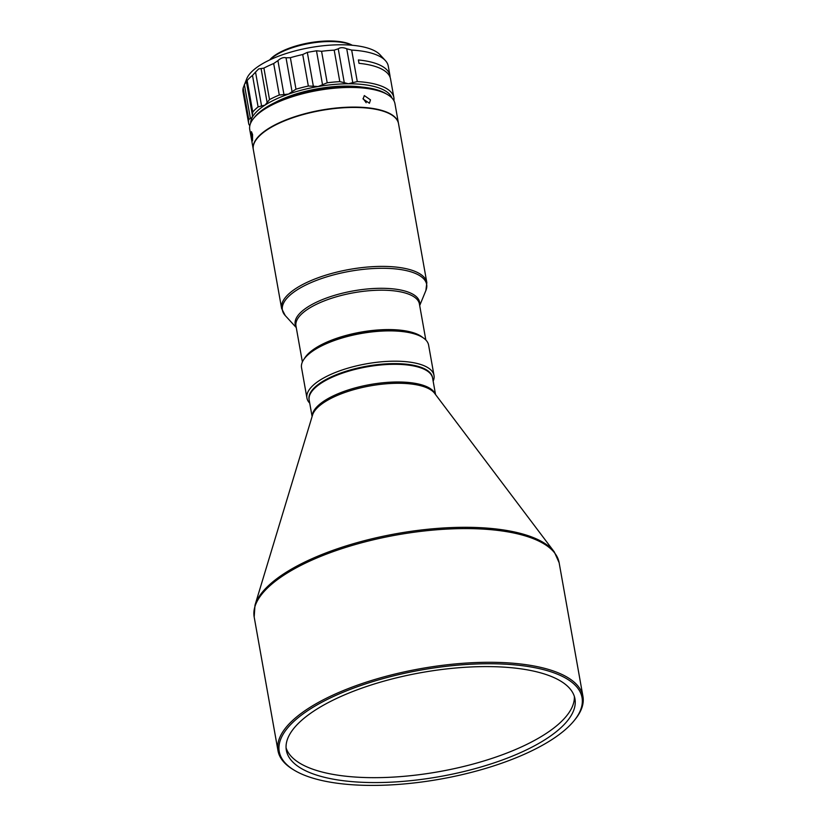 <?xml version="1.0" encoding="UTF-8"?>
<svg xmlns="http://www.w3.org/2000/svg" width="826" height="826" viewBox="0 0 826 826"><rect width="100%" height="100%" fill="white"/><g stroke="black" fill="none" stroke-linecap="round" stroke-linejoin="round"><path stroke-width="1.24" d="M574.359 696.452A146.584 52.802 -10.1 0 1 514.588 749.936A146.584 52.802 -10.1 0 1 286.064 747.809M426.102 370.255A62.322 22.447 169.9 0 0 425.906 370.141A62.322 22.447 169.9 0 0 334.778 375.892A62.322 22.447 169.9 0 0 312.713 390.306A62.322 22.447 169.9 0 0 312.579 390.471M435.539 394.529L432.607 378.101A62.693 22.581 169.9 0 0 426.288 370.368A62.693 22.581 169.9 0 0 334.623 376.15A62.693 22.581 169.9 0 0 312.435 390.646A62.693 22.581 169.9 0 0 309.172 400.083L312.104 416.521M574.049 720.757L574.896 719.714A154.875 55.786 169.9 0 0 582.95 696.401A154.875 55.786 169.9 0 0 554.225 671.29A154.875 55.786 169.9 0 0 340.859 691.599A154.875 55.786 169.9 0 0 277.99 750.72A154.875 55.786 169.9 0 0 293.591 769.822L294.748 770.513A153.77 55.383 169.9 0 0 519.616 756.317A153.77 55.383 169.9 0 0 574.049 720.757A153.77 55.383 169.9 0 0 521.03 665.539A153.77 55.383 169.9 0 0 341.685 692.838A153.77 55.383 169.9 0 0 294.748 770.513M515.455 754.84A146.584 52.802 169.9 0 0 574.958 698.879A146.584 52.802 169.9 0 0 492.244 666.654A146.584 52.802 169.9 0 0 345.846 694.325A146.584 52.802 169.9 0 0 286.343 750.287A146.584 52.802 169.9 0 0 369.057 782.511A146.584 52.802 169.9 0 0 515.455 754.84M432.545 377.761A62.693 22.581 169.9 0 0 382.758 364.111A62.693 22.581 169.9 0 0 314.789 387.322A62.693 22.581 169.9 0 0 309.12 399.743M309.719 403.15A64.531 23.242 -10.1 0 1 306.931 398.039A64.531 23.242 -10.1 0 1 312.847 385.597A64.531 23.242 -10.1 0 1 382.335 361.736A64.531 23.242 -10.1 0 1 434.001 375.407A64.531 23.242 -10.1 0 1 433.154 381.158M306.931 398.039L301.542 367.725A64.531 23.242 -10.1 0 1 304.887 358.009A64.531 23.242 -10.1 0 1 307.448 355.294A64.531 23.242 -10.1 0 1 364.39 332.95A64.531 23.242 -10.1 0 1 422.096 337.132A64.531 23.242 -10.1 0 1 428.601 345.092L434.001 375.407M304.887 358.009L306.312 356.274A62.693 22.581 -10.1 0 1 308.79 353.631A62.693 22.581 -10.1 0 1 364.111 331.928A62.693 22.581 -10.1 0 1 420.166 335.996L422.096 337.132M422.829 337.586A62.693 22.581 169.9 0 0 417.605 334.354A62.693 22.581 169.9 0 0 332.671 339.744A62.693 22.581 169.9 0 0 304.36 358.69M253.582 118.459L254.997 116.724A71.903 25.905 -10.1 0 1 264.506 108.474A71.903 25.905 -10.1 0 1 385.608 93.462L387.539 94.598A73.751 26.566 169.9 0 0 263.329 110.003A73.751 26.566 169.9 0 0 253.582 118.459A73.751 26.566 169.9 0 0 249.751 129.568L253.252 149.207A73.751 26.566 169.9 0 0 253.283 149.372M363.048 98.449L366.176 102.744M370.492 99.863L364.307 95.579L363.11 99.037L369.428 103.24L370.492 99.863M252.56 134.514L251.445 131.695L251.641 138.004L252.519 140.843L252.56 134.514M398.493 123.508A73.751 26.566 169.9 0 0 398.462 123.342A73.751 26.566 169.9 0 0 345.98 107.287A73.751 26.566 169.9 0 0 266.829 129.641A73.751 26.566 169.9 0 0 253.252 149.207M390.905 114.473A73.38 26.432 169.9 0 0 390.708 114.349A73.38 26.432 169.9 0 0 288.357 119.14A73.38 26.432 169.9 0 0 257.423 138.097A73.38 26.432 169.9 0 0 257.289 138.272M281.625 308.501A73.751 26.566 169.9 0 1 316.544 278.352A73.751 26.566 169.9 0 1 426.835 282.637L398.524 123.683A73.751 26.566 169.9 0 0 391.101 114.587A73.751 26.566 169.9 0 0 288.233 119.398A73.751 26.566 169.9 0 0 257.144 138.448A73.751 26.566 169.9 0 0 253.314 149.547L281.625 308.501L285.259 315.584A73.256 26.391 -10.1 0 1 317.101 280.159A73.256 26.391 -10.1 0 1 394.952 268.853A73.256 26.391 -10.1 0 1 425.875 290.535L419.691 305.589M269.813 59.906A46.834 16.871 -10.1 0 1 274.8 55.858A46.834 16.871 -10.1 0 1 352.082 45.244M352.279 45.265A45.729 16.468 169.9 0 0 275.502 54.95A45.729 16.468 169.9 0 0 269.637 59.988M390.109 77.303A73.751 26.566 169.9 0 0 389.955 75.589L388.272 66.101A73.751 26.566 169.9 0 0 385.401 60.597A73.751 26.566 169.9 0 0 359.661 50.799A73.751 26.566 169.9 0 0 351.67 50.076L346.734 48.775C343.203 47.309 340.374 47.319 338.247 48.806L344.277 82.672L348.386 83.777L352.764 82.641L346.734 48.775M389.955 75.589A73.751 26.566 169.9 0 0 361.354 60.277A73.751 26.566 169.9 0 0 358.401 59.947L359 63.334A73.751 26.566 -10.1 0 1 361.953 63.664A73.751 26.566 -10.1 0 1 390.564 78.976L393.878 97.602A73.751 26.566 169.9 0 0 365.268 82.29A73.751 26.566 169.9 0 0 357.276 81.578L352.764 82.641M393.93 100.741A73.751 26.566 169.9 0 0 393.878 97.602M243.154 88L248.76 119.491A73.751 26.566 169.9 0 0 248.667 123.466L243.05 91.975A73.751 26.566 169.9 0 1 243.154 88L246.778 78.646A69.498 25.028 -10.1 0 1 259.849 65.347A69.498 25.028 -10.1 0 1 326.745 45.409A69.498 25.028 -10.1 0 1 380.166 54.888L385.401 60.597M273.674 63.53L279.291 95.021L288.501 94.102L292.063 91.676L286.033 57.81C283.442 57.128 280.747 58.078 277.918 60.639L273.674 63.53A73.751 26.566 -10.1 0 0 263.907 68.093L258.641 68.95L255.533 72.089L261.563 105.955L258.104 106.926A73.751 26.566 169.9 0 0 252.756 112.047L247.15 80.556L246.293 80.803M255.533 72.089L252.498 75.424A73.751 26.566 -10.1 0 0 247.15 80.556L244.362 84.551L250.402 118.417L252.24 117.375L252.426 115.227M362.046 87.081A66.049 23.789 169.9 0 0 283.359 98.593A66.049 23.789 169.9 0 0 274.913 102.6M248.667 123.466A73.751 26.566 169.9 0 0 248.832 124.22L249.803 125.81M248.76 119.491L250.402 118.417M252.756 112.047L252.333 114.804L246.313 81.041M261.563 105.955L265.074 105.078L269.524 99.595A73.751 26.566 169.9 0 1 279.291 95.021M286.033 57.81L290.37 57.696A73.751 26.566 169.9 0 1 302.719 54.537L307.324 52.368L313.353 86.234L318.124 86.534L327.189 82.786L321.572 51.284L316.482 50.789L307.324 52.368M292.063 91.676L295.987 89.187L290.37 57.696M302.719 54.537L308.335 86.028A73.751 26.566 169.9 0 0 295.987 89.187M308.335 86.028L313.353 86.234M338.247 48.806L334.189 50.138A73.751 26.566 169.9 0 0 321.572 51.284M334.189 50.138L339.806 81.629A73.751 26.566 169.9 0 0 327.189 82.786M339.806 81.629L344.277 82.672M250.639 123.177A71.903 25.905 -10.1 0 1 252.24 117.375A71.903 25.905 169.9 0 1 265.074 105.078A71.903 25.905 -10.1 0 1 288.501 94.102A71.903 25.905 -10.1 0 1 318.124 86.534A71.903 25.905 -10.1 0 1 348.386 83.777A71.903 25.905 -10.1 0 1 391.927 98.005M398.462 123.342L394.962 103.694A73.751 26.566 169.9 0 0 387.539 94.598M435.323 394.25A62.693 22.581 169.9 0 0 337.772 393.847A62.693 22.581 169.9 0 0 312.197 416.19M337.824 395.21A63.034 22.705 169.9 0 0 312.538 415.065L254.986 605.221A154.534 55.662 169.9 0 1 316.988 556.538A154.534 55.662 169.9 0 1 554.287 551.913L434.621 393.321A63.034 22.705 169.9 0 0 337.824 395.21M277.99 750.72L254.181 617.022A154.875 55.786 -10.1 0 1 317.05 557.891A154.875 55.786 -10.1 0 1 530.406 537.592A154.875 55.786 -10.1 0 1 559.13 562.702L554.287 551.913M425.824 339.982L419.412 303.989A62.693 22.581 169.9 0 0 325.661 300.354A62.693 22.581 169.9 0 0 295.976 325.981L302.388 361.974M419.608 305.093A63.179 22.756 169.9 0 0 389.635 288.573A63.179 22.756 169.9 0 0 325.103 298.537A63.179 22.756 169.9 0 0 296.173 327.075M258.104 106.926L252.498 75.424M267.108 102.393L261.078 68.527M263.907 68.093L269.524 99.595M277.918 60.639L283.948 94.505M322.512 84.655L316.482 50.789M357.276 81.578L351.67 50.076M582.95 696.401L559.13 562.702M296.255 327.581L285.259 315.584M426.835 282.637L425.875 290.535M254.181 617.022L254.986 605.221"/></g></svg>

